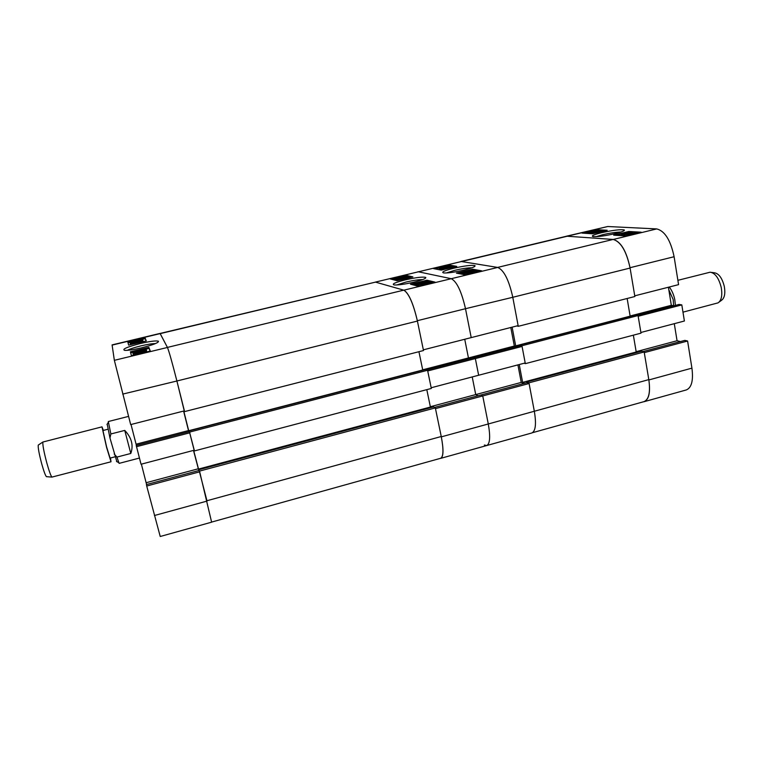 <?xml version="1.0" encoding="UTF-8"?>
<svg xmlns="http://www.w3.org/2000/svg" width="763" height="763" viewBox="0 0 763 763"><rect width="100%" height="100%" fill="white"/><g stroke="black" fill="none" stroke-linecap="round" stroke-linejoin="round"><path stroke-width="1.14" d="M601.444 232.734C593.471 234.756 590.743 236.053 593.261 236.635C598.03 236.845 605.374 235.834 615.302 233.592C621.797 231.971 624.821 230.769 624.363 229.997C620.968 229.215 613.328 230.13 601.444 232.734M620.91 232.038C616.266 232.105 610.171 233.001 602.617 234.727L596.113 236.673M591.296 233.383L590.18 233.621M601.95 230.493L591.22 232.934L601.521 230.464L602.112 231.427L596.399 232.801M593.433 233.573L592.346 233.764M604.067 231.027L602.026 230.912M587.891 233.478L587.758 232.705L589.608 232.028L598.249 230.235L585.231 233.297M621.673 235.338L620.281 235.586M618.64 234.985L617.029 235.376M630.028 267.708C626.433 251.027 620.844 241.613 613.271 239.448L566.508 236.187L607.739 226.516L656.714 228.919C664.811 230.922 670.61 240.192 674.111 256.721L630.028 267.708L634.749 295.834L678.574 284.637L674.111 256.721M668.407 287.241L671.326 305.305L673.92 305.772M681.817 304.904L638.173 316.254L640.891 332.477L684.392 321.013L681.817 304.904L679.108 304.427L637.029 315.357M680.472 341.557L677.058 340.746L674.292 323.674M643.228 401.853L644.086 401.7C648.97 399.583 650.562 392.325 648.865 379.945L691.927 368.138L687.597 341.013L684.869 340.384L642.904 351.619M691.927 368.138C693.491 380.441 691.621 387.699 686.328 389.931L644.086 401.7M687.597 341.013L644.277 352.63L648.865 379.945M566.508 236.187L566.022 236.339M613.662 235.157L625.631 235.929L641.111 232.181L628.826 231.494L613.662 235.157M582.035 233.096L592.593 233.783L607.214 230.273L596.389 229.663L582.035 233.096M630.114 315.996L671.326 305.305L671.192 304.475M636.151 351.686L677.058 340.746M596.513 230.416L596.389 229.663M628.912 232.038L628.826 231.494M623.495 234.985L637.963 232.429L623.495 234.985L623.638 235.805M637.963 232.429L638.04 232.925M635.674 232.934L635.76 233.478M625.021 235.08L625.164 235.901M626.385 234.499L634.291 233.173L626.433 234.785M634.826 232.715L626.938 234.289L634.864 232.944M632.718 232.219L621.597 234.851L632.718 232.219M628.607 232.982L628.722 233.659M621.74 234.87L621.874 235.691M628.979 232.41L627.205 232.314L628.445 232.009L630.848 232.152L618.583 234.661L628.979 232.41M618.783 234.689L618.917 235.49M596.275 232.086L596.408 232.868M595.083 232.372L595.216 233.154M591.497 232.953L591.63 233.716M591.22 232.934L591.354 233.697M600.462 230.359L589.084 232.801L600.462 230.359M589.389 232.82L589.522 233.583M589.084 232.801L589.208 233.564M587.882 232.725L588.015 233.478M590.028 232.047L592.155 231.723L590.076 232.324M594.558 230.931L597.276 230.502L594.615 231.275M638.059 315.567L521.94 345.744L525.325 363.655L641.006 333.154L638.059 315.567L635.445 315.024L519.832 345.029L519.965 345.753M637.458 352.334L636.208 351.991L633.357 335.167M484.362 445.029L486.708 445.544C489.999 443.837 490.523 436.655 488.282 423.98L648.808 379.612L644.163 351.962L641.54 351.247L526.823 381.948L526.956 382.664M648.808 379.612C650.534 392.153 648.922 399.497 643.972 401.643L532.45 432.707M460.9 261.49L566.623 236.196L613.118 239.439C620.786 241.623 626.442 251.161 630.085 268.051L634.864 296.521L518.268 326.316L516.942 325.925M627.148 298.495L630.143 316.168L515.683 345.877L517.343 346.44M630.629 316.273L630.143 316.168M521.94 345.744L519.832 345.029M512.126 327.155L515.683 345.877M630.085 268.051L512.784 297.284L518.268 326.316M512.784 297.284L465.497 308.7C461.539 291.495 456.789 281.499 451.248 278.705L417.99 271.714L451.248 278.705C456.789 281.499 461.539 291.495 465.497 308.7L417.332 320.698C413.269 303.34 408.787 293.173 403.856 290.178L497.724 267.441L461.415 261.518L375.425 282.091L403.856 290.178M567.786 236.11L461.51 261.537L497.6 267.422L613.118 239.439M644.163 351.962L528.95 382.835L534.281 411.009M528.95 382.835L526.823 381.948M524.744 383.264L522.626 382.377L519.241 364.542M525.325 363.655L524.2 363.236M636.208 351.991L522.626 382.377M453.804 268.204C444.238 270.655 440.88 272.238 443.723 272.954C448.024 273.144 454.767 272.191 463.971 270.083C471.868 268.099 475.549 266.621 475.015 265.658C472.02 264.866 464.944 265.715 453.804 268.204M471.877 267.794C467.843 267.775 462.149 268.614 454.805 270.312L446.26 272.982M475.912 271.094L476.083 272.143M470.885 272.315L464.009 273.803L475.835 270.96L470.885 272.315L471.076 273.364M464.076 274.146L462.912 274.394M479.24 271.38L472.793 270.216L470.275 270.827M467.748 271.437L458.83 273.593M439.431 269.415L438.334 269.558M454.538 266.916L448.453 266.068M440.213 458.401L440.728 458.353C443.532 456.779 443.723 449.617 441.319 436.856L488.282 423.98L482.741 395.94L480.871 395.015L527.014 382.654L529.083 383.512L482.741 395.94L480.871 395.015L434.519 407.423M430.342 406.727L475.731 394.585L478.077 395.759L475.731 394.585L472.221 376.941L475.731 394.585L521.253 382.416L523.838 383.503M522.073 346.431L525.202 362.969L478.649 375.243L475.349 358.581L473.508 357.828L520.023 345.744L522.073 346.431L475.349 358.581L473.508 357.828L426.908 369.931M422.692 369.817L468.444 357.952L470.208 358.677L468.444 357.952L464.734 339.258L468.444 357.952L514.329 346.04L510.79 327.499M497.724 267.441C503.866 270.054 508.864 279.878 512.717 296.931L518.134 325.62L471.21 337.608L465.497 308.7L471.21 337.608L423.351 349.836L417.332 320.698M441.319 436.856L435.482 408.606L482.741 395.94L488.282 423.98C490.523 436.655 489.999 443.837 486.708 445.544L531.83 432.974C535.597 431.143 536.427 423.942 534.348 411.343L529.083 383.512M375.425 282.091L461.415 261.518M514.329 346.04L516.284 346.717M517.915 364.895L521.253 382.416M456.77 266.382L448.854 264.971L433.594 268.624L441.195 270.121L456.77 266.382M481.606 270.808L472.593 269.205L456.398 273.116L465.058 274.814L481.606 270.808M472.793 270.216L472.593 269.205M449.045 265.925L448.854 264.971M449.302 266.144L436.045 268.481L448.32 265.963L447.852 266.382L449.359 266.421M443.847 267.508L443.971 268.109M437.285 268.605L437.437 269.377M436.045 268.481L436.169 269.129M441.987 267.126L447.099 266.277L442.035 267.365M438.859 268.013L446.021 266.812L438.916 268.309M439.374 269.005L450.485 266.363L439.374 269.005L439.536 269.787M448.32 267.145L448.444 267.803M445.773 267.613L445.897 268.233M442.273 268.957L443.417 269.177L442.139 269.492L440.604 269.186L452.459 266.716L442.273 268.957M440.604 269.186L440.776 270.035M473.022 270.445L461.1 273.173L469.054 270.979L472.793 270.407L473.136 271.027M461.443 273.24L461.615 274.136M461.1 273.173L461.272 274.07M462.244 273.459L474.824 270.77L462.244 273.459L462.407 274.298M461.987 273.412L462.149 274.241M473.623 271.838L473.785 272.706M468.415 273.135L468.577 273.965M464.038 273.812L464.209 274.651L464.009 273.803M474.643 271.246L471.067 272.114L474.662 271.323M469.865 272.401L465.211 273.516L469.884 272.496M711.574 272.41L714.311 272.782C718.822 273.459 722.16 278.028 724.316 286.478C725.499 293.602 724.526 298.228 721.426 300.355L719.213 302.005M682.98 312.153L718.04 302.873C721.474 300.527 722.542 295.386 721.226 287.451C718.822 278.047 715.122 272.963 710.124 272.21L677.887 280.317M673.653 305.725L673.157 299.497L668.798 289.692M675.427 305.381L674.759 299.458C673.634 294.327 671.793 290.188 669.227 287.031M141.804 347.775C153.306 344.809 158.847 342.625 158.437 341.223C156.157 340.498 150.12 341.271 140.316 343.522C126.792 347.051 121.603 349.34 124.751 350.379C128.184 350.503 133.859 349.635 141.804 347.775M155.404 343.598C152.257 343.579 147.44 344.342 140.945 345.868C134.593 347.432 130.044 348.92 127.307 350.331M146.458 350.179L132.905 352.964L146.42 350.064L146.563 351.943M140.888 353.317L140.583 352.229L137.254 353.269L137.483 354.146M133.229 354.156L132.905 352.964M150.158 351.075L149.1 348.424L143.711 349.721M141.184 350.341L130.673 352.878M130.654 344.227L130.463 343.56L143.005 340.927L130.654 344.227L130.463 343.56M130.082 342.835L129.491 341.881L130.273 341.605L142.261 339.173L142.481 339.659M146.143 340.937L145.247 338.696L142.404 339.373M129.634 342.434L128.031 342.816M146.715 486.021L146.439 484.572L199.143 470.456L199.696 471.82L211.618 522.178L160.23 536.494L146.715 486.021L199.696 471.82M146.591 484.534L141.384 464.142M141.031 464.238L136.215 445.43L189.396 431.61L194.269 450.208L141.031 464.238M136.396 445.382L131.026 424.495M130.673 424.59L114.355 360.327L112.085 344.895L160.049 333.421L167.45 347.461C169.071 351.447 172.18 362.511 176.806 380.632L184.388 410.866L130.673 424.59M183.606 411.066L188.509 430.58L136.167 444.161M188.995 431.715L188.509 430.58M198.809 470.552L193.487 450.408M189.892 432.793L136.443 446.689M146.267 340.908L144.999 337.694L127.764 341.814L128.642 345.134L146.267 340.908M150.301 351.037L148.833 347.356L130.397 351.8L131.398 355.615L150.301 351.037M198.113 468.825L146.229 482.702M149.1 348.424L148.833 347.356M145.247 338.696L144.999 337.694M142.376 339.239L141.136 339.869L142.7 340.117L139.629 341.156L130.177 343.131L142.633 340.079M142.528 339.649L141.994 340.098M141.937 339.888L140.363 340.384M140.306 340.155L136.329 341.576M136.234 341.214L129.92 342.215L130.187 343.226M129.92 342.215L131.083 341.624L129.491 341.881M136.043 340.384L140.955 339.583L136.119 340.67M132.199 341.442L139.095 340.346L132.314 341.881M142.7 340.117L142.891 340.87M137.082 341.614L137.283 342.396M130.177 343.131L130.435 344.142M143.005 340.927L143.186 341.643M146.181 349.425L132.991 352.62L142.662 349.826L146.143 349.33L146.353 350.083M132.934 353.069L133.21 354.156M137.254 353.269L133.153 353.86L137.073 352.506L146.525 350.541M146.62 350.599L143.301 351.762L143.53 352.678M143.301 351.762L140.583 352.229M133.153 353.86L133.439 354.948M143.206 351.228L141.174 351.915L143.301 351.6M137.121 352.649L134.517 353.527L139.763 352.21L137.121 352.649L137.245 353.116M154.422 515.521L207.04 501.091L199.133 470.456M198.905 470.523L193.63 450.37M189.386 431.62L194.155 450.227M189.11 431.686L188.699 430.733L422.731 369.998L418.935 351.705M183.749 411.038L188.699 430.733M160.096 333.45L375.51 282.119L160.201 333.631L167.431 347.413L403.77 290.15C408.749 293.183 413.298 303.483 417.409 321.061L176.892 381.004L184.264 410.904M176.892 381.004L122.709 394.109M403.77 290.15L375.51 282.119M184.579 411.6L423.494 350.541L417.409 321.061M194.451 450.923L431.324 388.453L427.566 370.265L425.888 369.416L189.195 430.857M431.219 407.537L430.408 407.041L426.803 389.645M206.954 500.738L441.243 436.512L435.339 407.909L433.632 406.889L198.943 469.703M441.243 436.512C443.684 449.436 443.484 456.694 440.652 458.286L211.666 522.073M189.71 432.058L427.566 370.265M199.515 471.105L435.339 407.909M198.342 469.121L430.408 407.041M413.956 282.148C422.368 280.021 426.298 278.447 425.754 277.417C422.883 276.635 415.988 277.465 405.067 279.916C394.938 282.51 391.343 284.198 394.28 284.961C398.42 285.143 404.981 284.208 413.956 282.148M422.683 279.592C418.811 279.554 413.26 280.374 406.021 282.052L396.75 284.981M396.092 279.84L395.348 279.735M397.389 279.878L396.14 280.05L395.93 279.077L408.033 276.587L395.93 279.077M410.961 277.379L408.739 276.845L408.939 277.799L402.387 279.363M399.45 280.135L397.504 280.402L397.294 279.43L408.739 276.816L397.294 279.43M407.623 276.578L406.45 276.301M395.1 278.848L392.373 279.496M416.894 284.828L415.091 284.799M418.076 285.41L416.989 285.324M419.04 285.6L418.143 285.744L418.315 284.504L423.885 283.197L430.971 282.043L430.504 282.51L432.306 282.215L432.411 282.72M432.907 282.606L432.354 282.472M431.686 282.31L431.105 282.176M430.427 282.014L428.835 281.633M428.281 281.499L427.499 281.318M414.967 284.189L412.611 284.761M478.649 375.243L475.349 358.581L427.709 370.961L431.181 387.757L478.649 375.243M410.465 284.198L418.114 286.182L434.986 282.1L426.975 280.212L410.465 284.198M390.351 278.972L397.056 280.717L412.907 276.912L405.887 275.252L390.351 278.972M406.078 276.177L405.887 275.252M427.175 281.213L426.975 280.212M432.306 282.215L426.126 283.779L417.933 284.704M429.884 282.749L429.998 283.311M418.916 284.952L419.116 285.944M420.766 284.237L428.529 282.968L420.852 284.637M429.588 282.367L421.481 283.979L429.617 282.52M428.768 281.518L416.808 284.418L428.768 281.518M424.629 282.281L424.772 282.987M416.808 284.418L417.018 285.448M425.735 281.518L424.571 281.242L425.926 280.918L427.49 281.289L414.91 283.931L425.735 281.518M414.91 283.931L415.12 284.961M402.235 278.629L402.406 279.43M400.947 278.934L401.109 279.735M397.475 279.477L397.676 280.45M396.131 279.134L396.331 280.107M400.537 277.732L395.167 278.886L397.456 278.047L406.393 276.196L400.613 278.085M395.167 278.886L395.377 279.859M397.723 278.114L399.717 277.789L397.781 278.409M402.673 276.893L405.258 276.464L402.75 277.255M46.705 476.684L46.419 476.665C45.37 475.521 43.806 471.257 41.727 463.885C39.075 453.823 37.921 447.547 38.264 445.077L38.503 444.915M103.348 430.418L101.994 426.851L42.881 442.025C42.537 444.743 43.844 451.706 46.801 462.903C49.099 471.095 50.806 475.826 51.932 477.094L111.007 461.777L110.473 458M107.898 429.254L102.938 430.523L106.572 446.775L110.063 458.105L115.013 456.818M101.994 426.851L106.591 447.433L111.007 461.777M116.892 461.758L109.977 438.019L107.211 424.133M128.537 416.398L108.308 421.529L110.864 433.966L124.751 430.408C131.656 437.695 133.668 445.382 130.788 453.47L116.958 457.085L119.104 463.379L139.419 458.058M116.958 457.085L114.192 453.995M109.977 438.019L110.864 433.966M130.788 453.47L124.751 430.408M607.739 226.516L567.662 236.101M613.271 239.448L656.714 228.919M625.975 233.049L626.07 233.65M444.839 268.538L444.972 269.215M114.355 360.327L167.45 347.461M160.182 333.593L112.094 345.095M134.393 343.007L134.574 343.712M623.724 230.893L624.363 229.997M624.792 235.052L624.935 235.891M621.597 234.851L621.731 235.681M618.583 234.661L618.726 235.481M474.319 266.726L475.015 265.658M437.237 268.595L437.399 269.368M439.345 269.005L439.507 269.787M452.478 266.84L452.593 267.384M157.664 342.492L158.437 341.223M130.025 342.282L130.225 343.045M130.254 343.178L130.511 344.189M133.248 353.918L133.535 355.014M425.029 278.533L425.754 277.417M440.728 458.353L486.708 445.544M38.264 445.077L42.881 442.025M116.491 461.424L118.723 462.636M106.973 424.505L108.327 422.368M46.419 476.665L51.932 477.094"/></g></svg>
